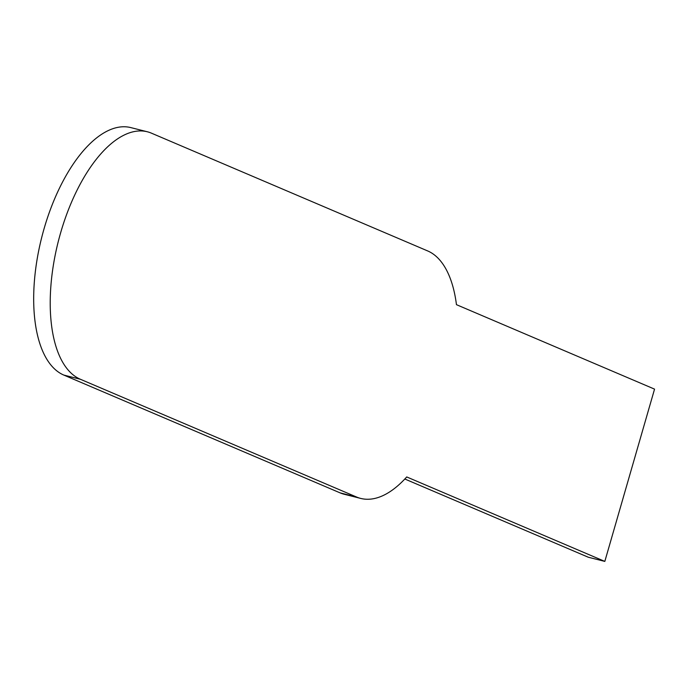 <?xml version="1.0" encoding="UTF-8"?>
<svg xmlns="http://www.w3.org/2000/svg" width="689" height="689" viewBox="0 0 689 689"><rect width="100%" height="100%" fill="white"/><g stroke="black" fill="none" stroke-linecap="round" stroke-linejoin="round"><path stroke-width="1.03" d="M147.334 131.771L130.789 127.594A128.343 59.487 104.2 0 0 42.882 232.968A128.343 59.487 104.2 0 0 63.853 375.092L340.082 492.859A128.343 59.487 104.2 0 0 344.181 494.246L360.726 498.423A128.343 59.487 104.2 0 0 406.725 476.943L604.821 561.406L654.55 389.13L456.454 304.667A128.343 59.487 104.2 0 0 427.654 250.925L151.434 133.158A128.343 59.487 104.2 0 0 147.334 131.771A128.343 59.487 104.2 0 0 59.418 237.145A128.343 59.487 104.2 0 0 80.398 379.269L356.618 497.036A128.343 59.487 104.2 0 0 360.726 498.423M404.831 479.01L588.285 557.229L604.821 561.406M340.082 492.859L356.618 497.036M63.853 375.092L80.398 379.269"/></g></svg>
